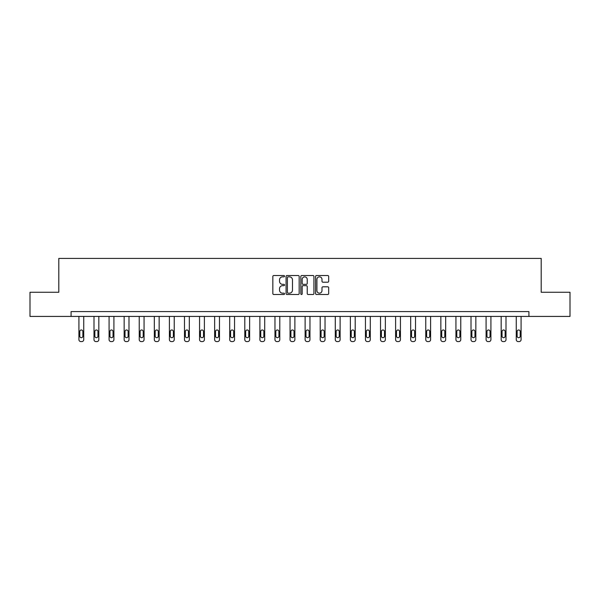 <?xml version="1.0" encoding="UTF-8"?>
<svg xmlns="http://www.w3.org/2000/svg" width="600" height="600" viewBox="0 0 600 600"><rect width="100%" height="100%" fill="white"/><g stroke="black" fill="none" stroke-linecap="round" stroke-linejoin="round"><path stroke-width="0.9" d="M284.535 276.18A0.667 0.667 0 0 0 283.868 275.52L273.788 275.52A0.953 0.953 0 0 0 272.835 276.465L272.835 293.55A0.953 0.953 0 0 0 273.788 294.495L283.868 294.495A0.667 0.667 0 0 0 284.535 293.827A0.667 0.667 0 0 0 283.868 293.168L282.562 293.168A3.037 3.037 0 0 1 279.525 290.13L279.525 288.705A3.037 3.037 0 0 1 282.562 285.668L283.868 285.668A0.667 0.667 0 0 0 284.535 285.007A0.667 0.667 0 0 0 283.868 284.34L282.562 284.34A3.037 3.037 0 0 1 279.525 281.303L279.525 279.885A3.037 3.037 0 0 1 282.562 276.847L283.868 276.847A0.667 0.667 0 0 0 284.535 276.18M327.728 282.21A0.953 0.953 0 0 0 328.68 281.257L328.68 276.465A0.953 0.953 0 0 0 327.728 275.52L316.538 275.52A0.953 0.953 0 0 0 315.585 276.465L315.585 293.55A0.953 0.953 0 0 0 316.538 294.495L327.728 294.495A0.953 0.953 0 0 0 328.68 293.55L328.68 287.76A0.953 0.953 0 0 0 327.728 286.808L322.942 286.808A0.953 0.953 0 0 0 321.99 287.76L321.99 290.625A2.535 2.535 0 0 1 319.455 293.168A2.535 2.535 0 0 1 316.913 290.625L316.913 279.382A2.535 2.535 0 0 1 319.455 276.847A2.535 2.535 0 0 1 321.99 279.382L321.99 281.257A0.953 0.953 0 0 0 322.942 282.21L327.728 282.21M71.085 316.425L30 316.425L30 292.26L58.807 292.26L58.807 258.42L541.192 258.42L541.192 292.26L570 292.26L570 316.425L528.915 316.425L528.915 311.587L71.085 311.587L71.085 316.425L528.915 316.425M299.168 276.465A0.953 0.953 0 0 0 298.222 275.52L287.025 275.52A0.953 0.953 0 0 0 286.072 276.465L286.072 293.55A0.953 0.953 0 0 0 287.025 294.495L298.222 294.495A0.953 0.953 0 0 0 299.168 293.55L299.168 276.465M301.778 275.52L312.975 275.52A0.953 0.953 0 0 1 313.928 276.465L313.928 293.55A0.953 0.953 0 0 1 312.975 294.495L308.183 294.495A0.953 0.953 0 0 1 307.237 293.55L307.237 286.62A0.953 0.953 0 0 0 306.285 285.668L303.105 285.668A0.953 0.953 0 0 0 302.16 286.62L302.16 293.827A0.667 0.667 0 0 1 301.493 294.495A0.667 0.667 0 0 1 300.832 293.827L300.832 276.465A0.953 0.953 0 0 1 301.778 275.52M288.067 276.847A0.667 0.667 0 0 0 287.4 277.507L287.4 292.5A0.667 0.667 0 0 0 288.067 293.168L289.44 293.168A3.037 3.037 0 0 0 292.478 290.13L292.478 279.885A3.037 3.037 0 0 0 289.44 276.847L288.067 276.847M307.237 279.435A2.535 2.535 0 0 0 304.695 276.892A2.535 2.535 0 0 0 302.16 279.435L302.16 283.395A0.953 0.953 0 0 0 303.105 284.34L306.285 284.34A0.953 0.953 0 0 0 307.237 283.395L307.237 279.435M83.745 316.425L83.745 339.645A1.935 1.935 0 0 1 81.817 341.58L80.85 341.58A1.935 1.935 0 0 1 78.915 339.645L78.915 316.425M82.875 336.165L82.875 331.522A1.545 1.545 0 0 0 81.33 329.978A1.545 1.545 0 0 0 79.785 331.522L79.785 336.165A1.545 1.545 0 0 0 81.33 337.71A1.545 1.545 0 0 0 82.875 336.165M98.828 316.425L98.828 339.645A1.935 1.935 0 0 1 96.892 341.58L95.933 341.58A1.935 1.935 0 0 1 93.998 339.645L93.998 316.425M97.958 336.165L97.958 331.522A1.545 1.545 0 0 0 96.413 329.978A1.545 1.545 0 0 0 94.867 331.522L94.867 336.165A1.545 1.545 0 0 0 96.413 337.71A1.545 1.545 0 0 0 97.958 336.165M113.91 316.425L113.91 339.645A1.935 1.935 0 0 1 111.975 341.58L111.007 341.58A1.935 1.935 0 0 1 109.08 339.645L109.08 316.425M113.04 336.165L113.04 331.522A1.545 1.545 0 0 0 111.495 329.978A1.545 1.545 0 0 0 109.95 331.522L109.95 336.165A1.545 1.545 0 0 0 111.495 337.71A1.545 1.545 0 0 0 113.04 336.165M128.993 316.425L128.993 339.645A1.935 1.935 0 0 1 127.058 341.58L126.09 341.58A1.935 1.935 0 0 1 124.155 339.645L124.155 316.425M128.123 336.165L128.123 331.522A1.545 1.545 0 0 0 126.57 329.978A1.545 1.545 0 0 0 125.025 331.522L125.025 336.165A1.545 1.545 0 0 0 126.57 337.71A1.545 1.545 0 0 0 128.123 336.165M144.067 316.425L144.067 339.645A1.935 1.935 0 0 1 142.14 341.58L141.172 341.58A1.935 1.935 0 0 1 139.238 339.645L139.238 316.425M143.197 336.165L143.197 331.522A1.545 1.545 0 0 0 141.653 329.978A1.545 1.545 0 0 0 140.108 331.522L140.108 336.165A1.545 1.545 0 0 0 141.653 337.71A1.545 1.545 0 0 0 143.197 336.165M159.15 316.425L159.15 339.645A1.935 1.935 0 0 1 157.215 341.58L156.255 341.58A1.935 1.935 0 0 1 154.32 339.645L154.32 316.425M158.28 336.165L158.28 331.522A1.545 1.545 0 0 0 156.735 329.978A1.545 1.545 0 0 0 155.19 331.522L155.19 336.165A1.545 1.545 0 0 0 156.735 337.71A1.545 1.545 0 0 0 158.28 336.165M174.233 316.425L174.233 339.645A1.935 1.935 0 0 1 172.297 341.58L171.33 341.58A1.935 1.935 0 0 1 169.395 339.645L169.395 316.425M173.363 336.165L173.363 331.522A1.545 1.545 0 0 0 171.817 329.978A1.545 1.545 0 0 0 170.265 331.522L170.265 336.165A1.545 1.545 0 0 0 171.817 337.71A1.545 1.545 0 0 0 173.363 336.165M189.315 316.425L189.315 339.645A1.935 1.935 0 0 1 187.38 341.58L186.413 341.58A1.935 1.935 0 0 1 184.477 339.645L184.477 316.425M188.445 336.165L188.445 331.522A1.545 1.545 0 0 0 186.892 329.978A1.545 1.545 0 0 0 185.347 331.522L185.347 336.165A1.545 1.545 0 0 0 186.892 337.71A1.545 1.545 0 0 0 188.445 336.165M204.39 316.425L204.39 339.645A1.935 1.935 0 0 1 202.462 341.58L201.495 341.58A1.935 1.935 0 0 1 199.56 339.645L199.56 316.425M203.52 336.165L203.52 331.522A1.545 1.545 0 0 0 201.975 329.978A1.545 1.545 0 0 0 200.43 331.522L200.43 336.165A1.545 1.545 0 0 0 201.975 337.71A1.545 1.545 0 0 0 203.52 336.165M219.472 316.425L219.472 339.645A1.935 1.935 0 0 1 217.538 341.58L216.57 341.58A1.935 1.935 0 0 1 214.642 339.645L214.642 316.425M218.603 336.165L218.603 331.522A1.545 1.545 0 0 0 217.058 329.978A1.545 1.545 0 0 0 215.513 331.522L215.513 336.165A1.545 1.545 0 0 0 217.058 337.71A1.545 1.545 0 0 0 218.603 336.165M234.555 316.425L234.555 339.645A1.935 1.935 0 0 1 232.62 341.58L231.653 341.58A1.935 1.935 0 0 1 229.718 339.645L229.718 316.425M233.685 336.165L233.685 331.522A1.545 1.545 0 0 0 232.14 329.978A1.545 1.545 0 0 0 230.587 331.522L230.587 336.165A1.545 1.545 0 0 0 232.14 337.71A1.545 1.545 0 0 0 233.685 336.165M249.638 316.425L249.638 339.645A1.935 1.935 0 0 1 247.702 341.58L246.735 341.58A1.935 1.935 0 0 1 244.8 339.645L244.8 316.425M248.767 336.165L248.767 331.522A1.545 1.545 0 0 0 247.215 329.978A1.545 1.545 0 0 0 245.67 331.522L245.67 336.165A1.545 1.545 0 0 0 247.215 337.71A1.545 1.545 0 0 0 248.767 336.165M264.712 316.425L264.712 339.645A1.935 1.935 0 0 1 262.785 341.58L261.817 341.58A1.935 1.935 0 0 1 259.882 339.645L259.882 316.425M263.843 336.165L263.843 331.522A1.545 1.545 0 0 0 262.298 329.978A1.545 1.545 0 0 0 260.752 331.522L260.752 336.165A1.545 1.545 0 0 0 262.298 337.71A1.545 1.545 0 0 0 263.843 336.165M279.795 316.425L279.795 339.645A1.935 1.935 0 0 1 277.86 341.58L276.892 341.58A1.935 1.935 0 0 1 274.965 339.645L274.965 316.425M278.925 336.165L278.925 331.522A1.545 1.545 0 0 0 277.38 329.978A1.545 1.545 0 0 0 275.835 331.522L275.835 336.165A1.545 1.545 0 0 0 277.38 337.71A1.545 1.545 0 0 0 278.925 336.165M294.877 316.425L294.877 339.645A1.935 1.935 0 0 1 292.942 341.58L291.975 341.58A1.935 1.935 0 0 1 290.04 339.645L290.04 316.425M294.007 336.165L294.007 331.522A1.545 1.545 0 0 0 292.462 329.978A1.545 1.545 0 0 0 290.91 331.522L290.91 336.165A1.545 1.545 0 0 0 292.462 337.71A1.545 1.545 0 0 0 294.007 336.165M309.96 316.425L309.96 339.645A1.935 1.935 0 0 1 308.025 341.58L307.058 341.58A1.935 1.935 0 0 1 305.123 339.645L305.123 316.425M309.09 336.165L309.09 331.522A1.545 1.545 0 0 0 307.538 329.978A1.545 1.545 0 0 0 305.993 331.522L305.993 336.165A1.545 1.545 0 0 0 307.538 337.71A1.545 1.545 0 0 0 309.09 336.165M325.035 316.425L325.035 339.645A1.935 1.935 0 0 1 323.108 341.58L322.14 341.58A1.935 1.935 0 0 1 320.205 339.645L320.205 316.425M324.165 336.165L324.165 331.522A1.545 1.545 0 0 0 322.62 329.978A1.545 1.545 0 0 0 321.075 331.522L321.075 336.165A1.545 1.545 0 0 0 322.62 337.71A1.545 1.545 0 0 0 324.165 336.165M340.118 316.425L340.118 339.645A1.935 1.935 0 0 1 338.183 341.58L337.215 341.58A1.935 1.935 0 0 1 335.288 339.645L335.288 316.425M339.248 336.165L339.248 331.522A1.545 1.545 0 0 0 337.702 329.978A1.545 1.545 0 0 0 336.157 331.522L336.157 336.165A1.545 1.545 0 0 0 337.702 337.71A1.545 1.545 0 0 0 339.248 336.165M355.2 316.425L355.2 339.645A1.935 1.935 0 0 1 353.265 341.58L352.298 341.58A1.935 1.935 0 0 1 350.362 339.645L350.362 316.425M354.33 336.165L354.33 331.522A1.545 1.545 0 0 0 352.785 329.978A1.545 1.545 0 0 0 351.233 331.522L351.233 336.165A1.545 1.545 0 0 0 352.785 337.71A1.545 1.545 0 0 0 354.33 336.165M370.282 316.425L370.282 339.645A1.935 1.935 0 0 1 368.347 341.58L367.38 341.58A1.935 1.935 0 0 1 365.445 339.645L365.445 316.425M369.413 336.165L369.413 331.522A1.545 1.545 0 0 0 367.86 329.978A1.545 1.545 0 0 0 366.315 331.522L366.315 336.165A1.545 1.545 0 0 0 367.86 337.71A1.545 1.545 0 0 0 369.413 336.165M385.357 316.425L385.357 339.645A1.935 1.935 0 0 1 383.43 341.58L382.462 341.58A1.935 1.935 0 0 1 380.528 339.645L380.528 316.425M384.487 336.165L384.487 331.522A1.545 1.545 0 0 0 382.942 329.978A1.545 1.545 0 0 0 381.397 331.522L381.397 336.165A1.545 1.545 0 0 0 382.942 337.71A1.545 1.545 0 0 0 384.487 336.165M400.44 316.425L400.44 339.645A1.935 1.935 0 0 1 398.505 341.58L397.537 341.58A1.935 1.935 0 0 1 395.61 339.645L395.61 316.425M399.57 336.165L399.57 331.522A1.545 1.545 0 0 0 398.025 329.978A1.545 1.545 0 0 0 396.48 331.522L396.48 336.165A1.545 1.545 0 0 0 398.025 337.71A1.545 1.545 0 0 0 399.57 336.165M415.522 316.425L415.522 339.645A1.935 1.935 0 0 1 413.588 341.58L412.62 341.58A1.935 1.935 0 0 1 410.685 339.645L410.685 316.425M414.653 336.165L414.653 331.522A1.545 1.545 0 0 0 413.107 329.978A1.545 1.545 0 0 0 411.555 331.522L411.555 336.165A1.545 1.545 0 0 0 413.107 337.71A1.545 1.545 0 0 0 414.653 336.165M430.605 316.425L430.605 339.645A1.935 1.935 0 0 1 428.67 341.58L427.702 341.58A1.935 1.935 0 0 1 425.768 339.645L425.768 316.425M429.735 336.165L429.735 331.522A1.545 1.545 0 0 0 428.183 329.978A1.545 1.545 0 0 0 426.638 331.522L426.638 336.165A1.545 1.545 0 0 0 428.183 337.71A1.545 1.545 0 0 0 429.735 336.165M445.68 316.425L445.68 339.645A1.935 1.935 0 0 1 443.745 341.58L442.785 341.58A1.935 1.935 0 0 1 440.85 339.645L440.85 316.425M444.81 336.165L444.81 331.522A1.545 1.545 0 0 0 443.265 329.978A1.545 1.545 0 0 0 441.72 331.522L441.72 336.165A1.545 1.545 0 0 0 443.265 337.71A1.545 1.545 0 0 0 444.81 336.165M460.763 316.425L460.763 339.645A1.935 1.935 0 0 1 458.827 341.58L457.86 341.58A1.935 1.935 0 0 1 455.933 339.645L455.933 316.425M459.893 336.165L459.893 331.522A1.545 1.545 0 0 0 458.347 329.978A1.545 1.545 0 0 0 456.803 331.522L456.803 336.165A1.545 1.545 0 0 0 458.347 337.71A1.545 1.545 0 0 0 459.893 336.165M475.845 316.425L475.845 339.645A1.935 1.935 0 0 1 473.91 341.58L472.942 341.58A1.935 1.935 0 0 1 471.007 339.645L471.007 316.425M474.975 336.165L474.975 331.522A1.545 1.545 0 0 0 473.43 329.978A1.545 1.545 0 0 0 471.877 331.522L471.877 336.165A1.545 1.545 0 0 0 473.43 337.71A1.545 1.545 0 0 0 474.975 336.165M490.92 316.425L490.92 339.645A1.935 1.935 0 0 1 488.993 341.58L488.025 341.58A1.935 1.935 0 0 1 486.09 339.645L486.09 316.425M490.05 336.165L490.05 331.522A1.545 1.545 0 0 0 488.505 329.978A1.545 1.545 0 0 0 486.96 331.522L486.96 336.165A1.545 1.545 0 0 0 488.505 337.71A1.545 1.545 0 0 0 490.05 336.165M506.002 316.425L506.002 339.645A1.935 1.935 0 0 1 504.067 341.58L503.107 341.58A1.935 1.935 0 0 1 501.173 339.645L501.173 316.425M505.132 336.165L505.132 331.522A1.545 1.545 0 0 0 503.588 329.978A1.545 1.545 0 0 0 502.043 331.522L502.043 336.165A1.545 1.545 0 0 0 503.588 337.71A1.545 1.545 0 0 0 505.132 336.165M521.085 316.425L521.085 339.645A1.935 1.935 0 0 1 519.15 341.58L518.183 341.58A1.935 1.935 0 0 1 516.255 339.645L516.255 316.425M520.215 336.165L520.215 331.522A1.545 1.545 0 0 0 518.67 329.978A1.545 1.545 0 0 0 517.125 331.522L517.125 336.165A1.545 1.545 0 0 0 518.67 337.71A1.545 1.545 0 0 0 520.215 336.165"/></g></svg>
